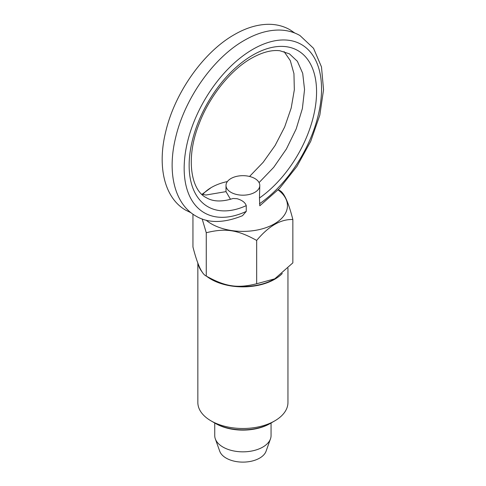 <?xml version="1.0" encoding="UTF-8"?>
<svg xmlns="http://www.w3.org/2000/svg" width="486" height="486" viewBox="0 0 486 486"><rect width="100%" height="100%" fill="white"/><g stroke="black" fill="none" stroke-linecap="round" stroke-linejoin="round"><path stroke-width="0.73" d="M230.492 199.29L226.014 191.63L205.924 195.032L201.726 194.206M259.797 185.433A16.895 9.756 0 0 0 249.367 176.418A16.895 9.756 0 0 0 230.953 178.532A16.895 9.756 0 0 0 226.002 185.433A16.895 9.756 0 0 0 236.433 194.443A16.895 9.756 0 0 0 254.846 192.328A16.895 9.756 0 0 0 259.797 185.433L259.457 198.002L259.791 205.785L279.541 188.434L296.946 166.388L310.718 141.317L319.824 115.121L323.542 89.734L321.489 66.934L313.543 48.314L299.971 35.539C293.635 31.924 286.612 30.096 278.891 30.047C267.695 30.083 256.183 33.516 244.361 40.35C213.354 57.804 184.595 98.743 175.616 137.684C167.154 172.032 174.182 203.719 195.785 215.991C208.057 223.402 223.633 223.299 242.514 215.693L246.25 211.404L246.25 205.627C245.199 202.486 242.119 200.177 237.016 198.689L233.013 198.488C218.986 203.002 210.954 200.463 206.343 197.705C191.065 190.384 185.366 158.497 198.932 124.246C209.235 96.55 230.504 70.063 251.396 58.296C262.221 52.245 271.717 49.73 279.875 50.751L289.407 53.831L297.365 61.279L302.705 73.337L304.546 89.552L302.371 108.603L296.181 128.948L286.388 149.02L273.703 167.348L259.068 182.596M214.739 423.002L214.739 435.584A28.158 16.257 0 0 0 215.322 438.87A28.158 16.257 0 0 0 234.823 451.16A28.158 16.257 0 0 0 262.811 447.077A28.158 16.257 0 0 0 270.477 438.87A28.158 16.257 0 0 0 271.06 435.584L271.06 423.002M215.322 438.87L219.733 451.221A23.656 13.657 0 0 0 236.111 461.542A23.656 13.657 0 0 0 259.627 458.116A23.656 13.657 0 0 0 266.067 451.221L270.477 438.87M278.126 189.911A44.56 25.728 180 0 1 272.354 224.969A44.56 25.728 180 0 1 211.392 223.852A44.56 25.728 180 0 1 206.076 220.146M202.771 194.479A44.56 25.728 180 0 1 211.392 187.475A44.56 25.728 180 0 1 227.405 181.545M279.535 190.433L278.308 189.722L279.535 190.433C283.976 192.395 288.411 202.097 292.851 219.532L292.851 262.871L274.76 278.83L256.669 283.763L256.669 240.424C268.728 226.026 280.786 219.065 292.851 219.532M211.216 187.572L202.061 194.297M202.17 218.955L206.264 232.739L206.264 276.072L211.392 279.037L206.264 276.072C201.824 274.116 197.389 264.414 192.948 246.973L192.948 214.186M214.988 423.148L211.039 420.87L214.988 423.148A39.475 22.793 0 0 0 270.811 423.148L274.76 420.87A45.052 26.013 180 0 1 211.039 420.87L211.039 420.87A45.052 26.013 180 0 1 197.845 402.475L197.845 262.987M282.293 273.466A45.052 26.013 180 0 1 211.039 279.237A45.052 26.013 180 0 1 206.678 276.315M202.176 271.972A45.052 26.013 180 0 1 198.118 263.71M270.392 423.385A38.297 22.113 180 0 1 215.82 423.628A38.297 22.113 180 0 1 215.407 423.385M256.669 283.763C237.356 288.556 225.571 286.758 206.264 276.072M206.264 232.739C225.571 227.946 237.356 229.738 256.669 240.424M274.584 278.934A44.56 25.728 180 0 1 274.408 279.037A44.56 25.728 180 0 1 211.392 279.037M287.955 268.181L287.955 402.475A45.052 26.013 180 0 1 274.76 420.87M259.457 198.002A90.104 52.02 120 0 0 316.483 88.088A90.104 52.02 120 0 0 252.854 55.07A90.104 52.02 120 0 0 189.23 161.559A90.104 52.02 120 0 0 246.25 205.627M259.457 203.78A97.145 56.084 120 0 0 321.465 85.208A97.145 56.084 120 0 0 252.854 49.323A97.145 56.084 120 0 0 184.243 164.438A97.145 56.084 120 0 0 246.25 211.404M294.783 33.03L290.014 29.792C283.678 26.177 276.656 24.343 268.934 24.3C257.738 24.336 246.226 27.769 234.404 34.603C203.543 51.984 174.887 92.626 165.787 131.42C157.136 165.963 164.116 197.911 185.828 210.244L191.016 212.753M284.073 51.583L290.312 60.653L293.951 73.653L294.328 89.837L291.193 108.038L284.656 126.998L275.112 145.484L263.151 162.324L249.549 176.461M226.002 185.433L226.002 191.636M211.392 187.475L211.039 187.675M274.408 279.037L274.76 278.83"/></g></svg>
